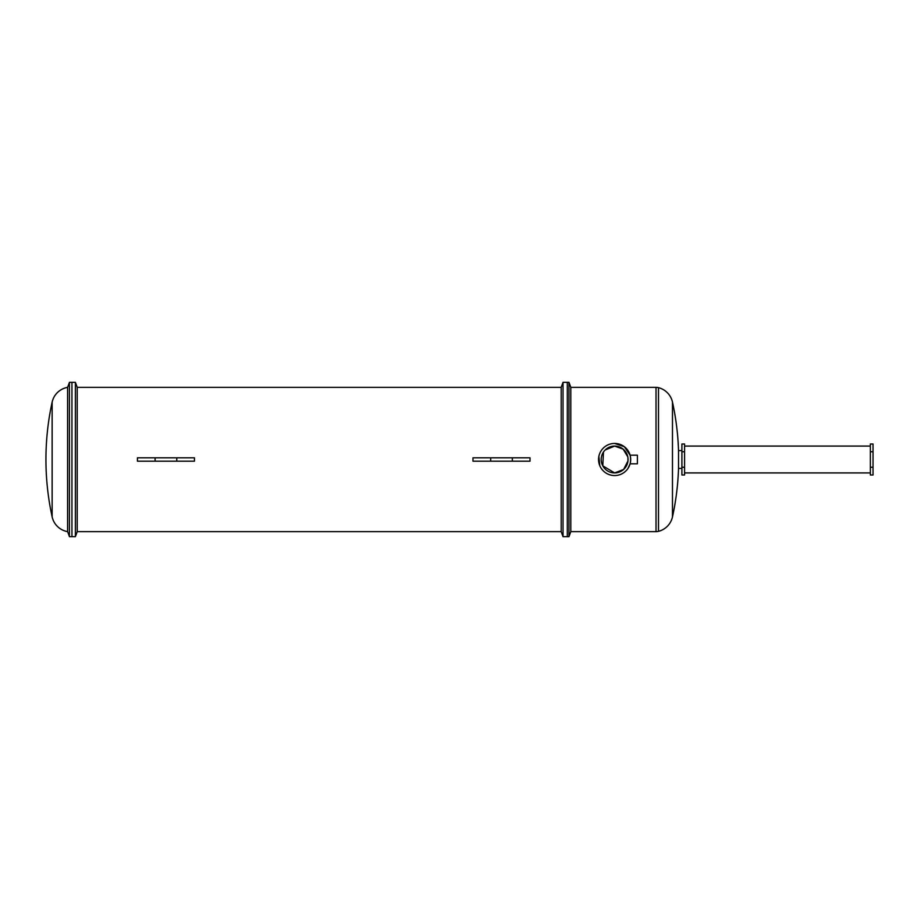 <?xml version="1.0" encoding="UTF-8"?>
<svg xmlns="http://www.w3.org/2000/svg" width="919" height="919" viewBox="0 0 919 919"><rect width="100%" height="100%" fill="white"/><g stroke="black" fill="none" stroke-linecap="round" stroke-linejoin="round"><path stroke-width="1.38" d="M52.142 402.12A268.44 268.44 0 0 0 52.142 516.88L52.142 402.12A19.127 19.127 0 0 1 67.615 387.358L69.442 382.327L69.442 536.673L67.615 531.641L67.615 387.358M67.615 531.641A19.127 19.127 0 0 1 52.142 516.88M561.199 531.641L563.025 536.673L563.025 382.327L561.199 387.358L561.199 531.641L77.219 531.641L75.392 536.673L71.946 536.673L71.946 382.327L69.442 382.327M75.392 536.673L75.392 382.327L71.946 382.327L71.946 536.673L69.442 536.673M870.362 467.254L870.362 474.997L873.05 474.997L873.05 467.254L870.362 467.254L870.362 451.746L870.362 467.254M873.05 451.746L873.05 444.003L870.362 444.003L870.362 451.746L873.05 451.746L873.05 467.254M627.941 457.823L627.941 461.177L627.941 457.823M603.473 452.033L602.784 465.83L614.627 472.917A13.417 13.417 0 0 1 601.198 459.5A13.417 13.417 0 0 1 614.627 446.083L605.127 450.011M656.028 531.641L656.028 387.358L570.802 387.358L570.802 531.641L656.028 531.641A10.063 10.063 0 0 0 658.498 531.331A19.127 19.127 0 0 0 672.478 516.892L672.478 402.108A19.127 19.127 0 0 0 658.498 387.669L658.498 531.331M656.028 387.358A10.063 10.063 0 0 1 658.498 387.669M630.595 461.177L630.101 463.819L637.395 463.819L637.395 455.181L630.101 455.181L630.388 456.41L630.135 455.33M627.976 468.437L630.101 463.819C630.744 460.936 630.744 458.064 630.101 455.181L624.346 446.714L614.627 443.44A16.06 16.06 0 0 1 630.687 459.5A16.06 16.06 0 0 1 614.627 475.56A16.06 16.06 0 0 1 598.556 459.5A16.06 16.06 0 0 1 614.627 443.44M630.48 456.904L630.595 457.823M681.898 450.574L678.532 450.574A268.44 268.44 0 0 0 672.478 402.108M681.898 468.426L678.532 468.426L678.532 450.574M570.802 531.641L568.976 536.673L568.976 382.327L563.025 382.327M568.976 536.673L567.299 536.673L567.299 382.327L567.299 536.673L563.025 536.673M570.802 387.358L568.976 382.327M678.532 468.426A268.44 268.44 0 0 1 672.478 516.892M598.866 456.364L599.785 465.657M627.792 456.881L623.139 449.127L614.627 446.083A13.417 13.417 0 0 1 628.045 459.5A13.417 13.417 0 0 1 614.627 472.917L623.599 469.483L627.964 460.936M681.898 451.746L681.898 444.003L684.575 444.003L684.575 474.997L681.898 474.997L681.898 467.254L684.575 467.254L684.575 451.746L681.898 451.746L681.898 467.254M870.362 446.083L684.575 446.083M870.362 472.917L684.575 472.917M77.219 531.641L77.219 387.358L75.392 382.327M194.46 457.823L194.46 461.177L137.425 461.177L137.425 457.823L194.46 457.823M530.022 457.823L530.022 461.177L472.975 461.177L472.975 457.823L530.022 457.823M561.199 387.358L77.219 387.358M512.32 461.177L512.32 457.823M490.677 461.177L490.677 457.823M176.77 461.177L176.77 457.823M155.116 461.177L155.116 457.823"/></g></svg>
